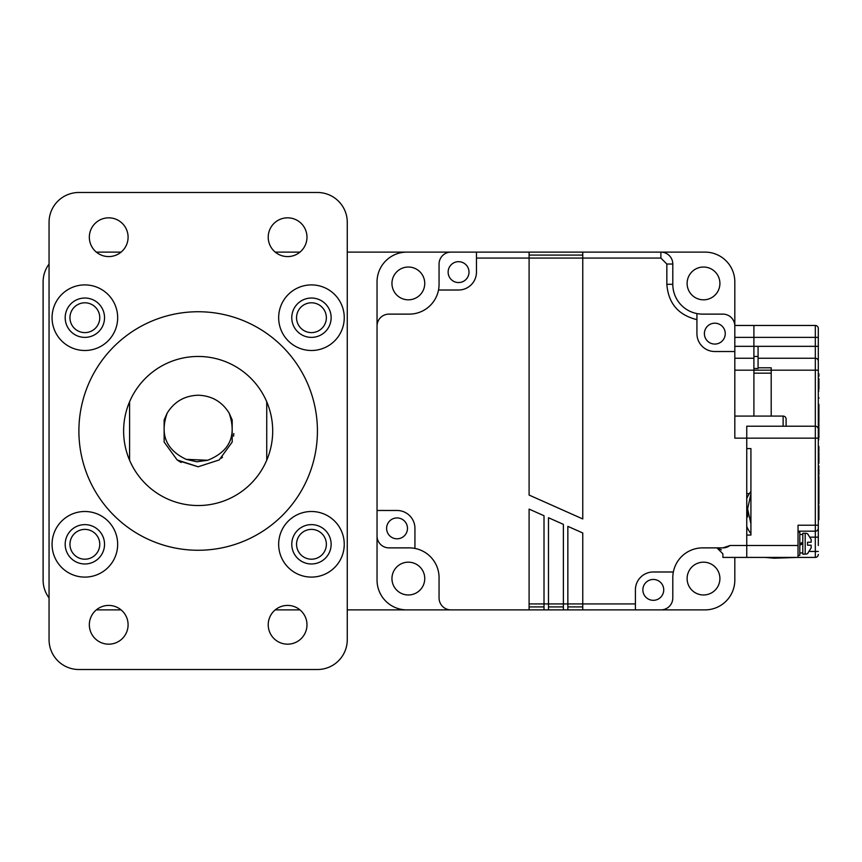 <?xml version="1.0" encoding="UTF-8"?>
<svg xmlns="http://www.w3.org/2000/svg" width="862" height="862" viewBox="0 0 862 862"><rect width="100%" height="100%" fill="white"/><g stroke="black" fill="none" stroke-linecap="round" stroke-linejoin="round"><path stroke-width="1.29" d="M84.864 577.098A32.799 32.799 0 0 0 117.663 544.299A32.799 32.799 0 0 0 84.864 511.5A32.799 32.799 0 0 0 52.065 544.299A32.799 32.799 0 0 0 84.864 577.098M84.864 563.974A19.675 19.675 0 0 0 104.539 544.299A19.675 19.675 0 0 0 84.864 524.624A19.675 19.675 0 0 0 65.189 544.299A19.675 19.675 0 0 0 84.864 563.974M84.864 529.387A14.913 14.913 0 0 1 99.766 544.299A14.913 14.913 0 0 1 84.864 559.201A14.913 14.913 0 0 1 69.951 544.299A14.913 14.913 0 0 1 84.864 529.387A14.913 14.913 0 0 0 69.951 544.299A14.913 14.913 0 0 0 84.864 559.201M311.451 577.098A32.799 32.799 0 0 0 344.25 544.299A32.799 32.799 0 0 0 311.451 511.5A32.799 32.799 0 0 0 278.663 544.299A32.799 32.799 0 0 0 311.451 577.098M311.451 563.974A19.675 19.675 0 0 0 331.137 544.299A19.675 19.675 0 0 0 311.451 524.624A19.675 19.675 0 0 0 291.776 544.299A19.675 19.675 0 0 0 311.451 563.974M311.451 529.387A14.913 14.913 0 0 1 326.364 544.299A14.913 14.913 0 0 1 311.451 559.201A14.913 14.913 0 0 1 296.55 544.299A14.913 14.913 0 0 1 311.451 529.387A14.913 14.913 0 0 0 296.55 544.299A14.913 14.913 0 0 0 311.451 559.201M311.451 350.5A32.799 32.799 0 0 0 344.25 317.701A32.799 32.799 0 0 0 311.451 284.902A32.799 32.799 0 0 0 278.663 317.701A32.799 32.799 0 0 0 311.451 350.5M311.451 337.376A19.675 19.675 0 0 0 331.137 317.701A19.675 19.675 0 0 0 311.451 298.026A19.675 19.675 0 0 0 291.776 317.701A19.675 19.675 0 0 0 311.451 337.376M311.451 302.799A14.913 14.913 0 0 1 326.364 317.701A14.913 14.913 0 0 1 311.451 332.613A14.913 14.913 0 0 1 296.55 317.701A14.913 14.913 0 0 1 311.451 302.799A14.913 14.913 0 0 0 296.55 317.701A14.913 14.913 0 0 0 311.451 332.613M84.864 350.5A32.799 32.799 0 0 0 117.663 317.701A32.799 32.799 0 0 0 84.864 284.902A32.799 32.799 0 0 0 52.065 317.701A32.799 32.799 0 0 0 84.864 350.5M84.864 337.376A19.675 19.675 0 0 0 104.539 317.701A19.675 19.675 0 0 0 84.864 298.026A19.675 19.675 0 0 0 65.189 317.701A19.675 19.675 0 0 0 84.864 337.376M84.864 302.799A14.913 14.913 0 0 1 99.766 317.701A14.913 14.913 0 0 1 84.864 332.613A14.913 14.913 0 0 1 69.951 317.701A14.913 14.913 0 0 1 84.864 302.799A14.913 14.913 0 0 0 69.951 317.701A14.913 14.913 0 0 0 84.864 332.613M287.606 644.173A19.384 19.384 0 0 0 306.98 624.799A19.384 19.384 0 0 0 287.606 605.415A19.384 19.384 0 0 0 268.222 624.799A19.384 19.384 0 0 0 287.606 644.173M287.606 256.585A19.384 19.384 0 0 0 306.98 237.201A19.384 19.384 0 0 0 287.606 217.827A19.384 19.384 0 0 0 268.222 237.201A19.384 19.384 0 0 0 287.606 256.585M108.709 256.585A19.384 19.384 0 0 0 128.093 237.201A19.384 19.384 0 0 0 108.709 217.827A19.384 19.384 0 0 0 89.336 237.201A19.384 19.384 0 0 0 108.709 256.585M108.709 644.173A19.384 19.384 0 0 0 128.093 624.799A19.384 19.384 0 0 0 108.709 605.415A19.384 19.384 0 0 0 89.336 624.799A19.384 19.384 0 0 0 108.709 644.173M229.141 413.103L232.19 419.945L232.19 442.055L219.185 459.942L198.163 466.773L219.185 459.942L232.19 442.055L232.19 419.945L229.141 413.103L232.19 419.945L232.19 442.055L219.185 459.942L198.163 466.773L219.185 459.942L232.19 442.055L232.19 419.945L229.141 413.103L232.19 419.945L232.19 442.055L219.185 459.942L198.163 466.773L219.185 459.942L232.19 442.055L232.19 419.945L229.13 413.081C221.987 401.617 211.664 395.669 198.163 395.227C184.651 395.669 174.329 401.617 167.196 413.081C159.664 434.297 165.978 449.716 186.127 459.338L207.71 460.265L196.935 461.763L207.645 460.286M181.182 462.495L178.014 460.577L198.163 466.773L177.13 459.942L164.136 442.055L164.136 419.945L167.174 413.103L164.136 419.945L164.136 442.055L177.13 459.942L198.163 466.773L177.13 459.942L164.136 442.055L164.136 419.945L167.174 413.103L164.136 419.945L164.136 442.055L177.13 459.942L198.163 466.773L177.13 459.942L164.136 442.055L164.136 419.945L167.174 413.103L164.136 419.945L167.174 413.103L164.136 419.945L164.136 442.055L177.13 459.942L198.163 466.773L177.13 459.942L164.136 442.055L164.136 419.945L167.174 413.103L164.136 419.945L164.136 442.055L177.13 459.942L198.163 466.773L177.13 459.942L164.136 442.055L164.136 419.945M221.351 458.239L222.515 457.205M233.57 436.14L233.839 433.618M198.163 356.459A74.541 74.541 0 0 0 129.58 460.211A74.541 74.541 0 0 0 266.735 460.211A74.541 74.541 0 0 0 198.163 356.459M198.163 311.742A119.258 119.258 0 0 0 78.895 431A119.258 119.258 0 0 0 198.163 550.258A119.258 119.258 0 0 0 317.421 431A119.258 119.258 0 0 0 198.163 311.742M317.453 192.485L78.873 192.485A29.814 29.814 0 0 0 49.059 222.299L49.059 639.701A29.814 29.814 0 0 0 78.873 669.515L317.453 669.515A29.814 29.814 0 0 0 347.267 639.701L347.267 222.299A29.814 29.814 0 0 0 317.453 192.485M266.735 401.789L266.735 460.211M129.58 460.211L129.58 401.789M229.13 413.081C236.899 435.709 229.755 451.44 207.71 460.265L207.677 460.286M196.741 461.752L186.181 459.36L196.741 461.752M96.328 252.113L121.1 252.113M275.226 252.113L299.987 252.113M347.267 252.113L705.008 252.113A29.814 29.814 0 0 1 734.823 281.928L734.823 337.376L753.905 337.376L753.905 368.505L758.075 368.505L758.075 367.794L771.199 367.794L771.199 370.175L818.307 370.175L818.297 328.314A2.985 2.985 0 0 1 818.307 328.433L818.307 337.376L815.323 337.376L815.323 346.33L818.307 346.33M734.823 580.072L734.823 557.412L734.823 580.072A29.814 29.814 0 0 1 705.008 609.887L347.267 609.887M299.987 609.887L275.226 609.887M121.1 609.887L96.328 609.887M49.059 597.937A29.814 29.814 0 0 1 43.111 580.072L43.111 281.928A29.814 29.814 0 0 1 49.059 264.063M409.245 314.124A29.814 29.814 0 0 0 439.06 284.309A29.814 29.814 0 0 1 438.51 290.009A29.814 29.814 0 0 0 439.06 284.309L439.06 264.031A11.928 11.928 0 0 1 450.977 252.113L529.096 252.113L476.46 252.113L476.46 272.112A17.887 17.887 0 0 1 458.562 290.009L438.51 290.009A29.814 29.814 0 0 1 409.245 314.124L388.967 314.124A11.928 11.928 0 0 0 377.039 326.051L377.039 281.928A29.814 29.814 0 0 1 406.853 252.113L450.977 252.113M377.039 510.476L377.039 326.051L377.039 510.476L377.039 326.051L377.039 510.476L397.048 510.476A17.887 17.887 0 0 1 414.934 528.363L414.934 548.426A29.814 29.814 0 0 1 439.06 577.691A29.814 29.814 0 0 0 409.245 547.876L388.967 547.876A11.928 11.928 0 0 1 377.039 535.948L377.039 510.476M705.008 609.887L582.766 609.887L635.402 609.887L582.766 609.887L582.766 603.928L635.402 603.928L635.402 589.888A17.887 17.887 0 0 1 653.299 571.991L673.351 571.991A29.814 29.814 0 0 1 702.616 547.876L722.895 547.876A11.928 11.928 0 0 0 730.049 545.495L722.895 547.876M567.853 609.887L563.382 609.887L567.853 609.887L563.382 609.887L563.382 603.928L567.853 603.928L567.853 526.348L582.766 532.985L582.766 603.928L567.853 603.928L567.853 609.887L563.382 609.887M548.48 609.887L544.008 609.887L548.48 609.887L544.008 609.887L544.008 603.928L548.48 603.928L548.48 517.717L563.382 524.355L563.382 603.928L548.48 603.928L548.48 609.887L544.008 609.887M529.096 603.928L544.008 603.928L544.008 515.735L529.096 509.097L529.096 609.887L406.853 609.887A29.814 29.814 0 0 1 377.039 580.072L377.039 535.948M702.616 547.876A29.814 29.814 0 0 0 672.802 577.691A29.814 29.814 0 0 1 673.351 571.991A29.814 29.814 0 0 0 672.802 577.691L672.802 597.969A11.928 11.928 0 0 1 660.885 609.887M734.823 351.524L714.813 351.524A17.887 17.887 0 0 1 696.927 333.637L696.927 313.574A29.814 29.814 0 0 0 702.616 314.124A29.814 29.814 0 0 1 696.927 313.574A29.814 29.814 0 0 0 702.616 314.124L722.895 314.124A11.928 11.928 0 0 1 734.823 326.051L734.823 438.155L746.751 438.155L746.751 426.227L746.751 448.596L750.921 448.596L750.921 535.054L746.751 535.054L746.751 545.495L746.751 438.155L815.323 438.155L815.323 426.227L746.751 426.227M696.927 319.63C678.372 315.126 668.341 303.349 666.843 284.309L666.843 264.031L660.885 258.072L582.766 258.072L582.766 252.113L705.008 252.113M408.351 267.026A16.4 16.4 0 0 0 391.951 283.426A16.4 16.4 0 0 0 408.351 299.825A16.4 16.4 0 0 0 424.75 283.426A16.4 16.4 0 0 0 408.351 267.026M408.351 562.175A16.4 16.4 0 0 0 391.951 578.574A16.4 16.4 0 0 0 408.351 594.974A16.4 16.4 0 0 0 424.75 578.574A16.4 16.4 0 0 0 408.351 562.175M703.511 562.175A16.4 16.4 0 0 0 687.111 578.574A16.4 16.4 0 0 0 703.511 594.974A16.4 16.4 0 0 0 719.91 578.574A16.4 16.4 0 0 0 703.511 562.175M703.511 267.026A16.4 16.4 0 0 0 687.111 283.426A16.4 16.4 0 0 0 703.511 299.825A16.4 16.4 0 0 0 719.91 283.426A16.4 16.4 0 0 0 703.511 267.026M409.245 547.876L388.967 547.876L409.245 547.876A29.814 29.814 0 0 1 414.934 548.426A29.814 29.814 0 0 0 409.245 547.876L388.967 547.876M672.802 577.691L672.802 597.969M702.616 314.124L722.895 314.124M439.06 284.309L439.06 264.031M734.823 281.928L734.823 325.459L753.905 325.459L753.905 337.376L815.323 337.376L815.323 325.459A2.985 2.985 0 0 1 818.307 328.433M807.575 553.523L811.153 547.92L807.575 553.641A5.959 5.959 0 0 1 805.183 554.137L802.802 554.137L802.802 533.266L805.183 533.266A5.959 5.959 0 0 1 807.575 533.761L811.153 539.483L811.153 542.209L807.575 542.209L811.153 542.209M807.575 545.193L811.153 545.193L811.153 547.92L811.153 545.193L807.575 545.193L807.575 542.209M714.813 344.067A10.43 10.43 0 0 1 704.383 333.637A10.43 10.43 0 0 1 714.813 323.196A10.43 10.43 0 0 1 725.254 333.637A10.43 10.43 0 0 1 714.813 344.067M397.048 538.804A10.43 10.43 0 0 1 386.607 528.363A10.43 10.43 0 0 1 397.048 517.933A10.43 10.43 0 0 1 407.478 528.363A10.43 10.43 0 0 1 397.048 538.804M653.299 600.318A10.43 10.43 0 0 1 642.858 589.888A10.43 10.43 0 0 1 653.299 579.447A10.43 10.43 0 0 1 663.729 589.888A10.43 10.43 0 0 1 653.299 600.318M458.562 282.553A10.43 10.43 0 0 1 448.132 272.112A10.43 10.43 0 0 1 458.562 261.682A10.43 10.43 0 0 1 469.003 272.112A10.43 10.43 0 0 1 458.562 282.553M728.853 546.282L726.644 547.273M696.927 313.574A29.814 29.814 0 0 1 672.802 284.309L666.843 284.309M529.096 609.887L450.977 609.887A11.928 11.928 0 0 1 439.06 597.969L439.06 577.691M476.46 258.072L582.766 258.072L582.766 518.956L529.096 495.057L529.096 252.113L476.46 252.113M582.766 252.113L660.885 252.113A11.928 11.928 0 0 1 672.802 264.031L672.802 284.309M582.766 255.087L529.096 255.087L582.766 255.087M582.766 609.887L635.402 609.887L635.402 603.928M529.096 606.913L544.008 606.913L529.096 606.913M548.48 606.913L563.382 606.913L548.48 606.913M567.853 606.913L582.766 606.913L567.853 606.913M721.386 549.881L716.936 547.876L722.895 553.835L722.895 557.412L746.751 557.412L746.751 545.495L746.751 557.412L798.029 557.412L798.029 525.217L815.323 525.217L815.323 438.155L818.307 438.155L818.307 370.175M750.921 533.643A36.969 35.708 180 0 1 746.751 526.585M746.751 498.484A36.969 35.708 180 0 1 750.921 491.415M796.66 557.412A36.969 35.708 180 0 1 796.607 557.445L774.399 558.21L764.874 557.412M802.802 543.696L799.817 545.193M798.029 532.069L799.817 532.069L799.817 543.696L802.802 542.209M783.127 426.227L783.127 416.087L734.823 416.087L783.127 416.087A2.985 2.985 0 0 1 786.101 419.072L786.101 426.227L786.101 419.072M799.817 543.696L799.817 555.333L798.029 555.333M753.905 356.459L758.075 356.459M753.905 358.247L734.823 358.247M818.9 458.347L818.9 452.593L818.307 452.593L818.307 458.347L818.9 458.347L818.9 463.239L818.307 463.239M818.307 426.13L818.9 426.13L818.9 423.328L818.307 423.328M818.307 422.251L818.9 423.328M818.307 415.613L818.9 415.613L818.9 422.251M818.9 415.613L818.9 409.569L818.307 409.569M818.307 404.343L818.9 404.343L818.9 409.569M818.307 451.472L818.9 451.472L818.9 446.505C818.9 437.594 818.9 437.594 818.9 446.505L818.307 446.505M818.307 376.349L818.9 376.349L818.9 373.796L818.307 373.796M818.307 389.408L818.9 389.408L818.9 387.598L818.307 387.598M818.307 381.198L818.9 381.198L818.9 387.598M818.307 378.633L818.9 378.633L818.9 381.198M818.307 437.982L818.9 437.982L818.9 436.172L818.307 436.172M818.307 429.772L818.9 429.772L818.9 436.172M818.307 427.196L818.9 427.196L818.9 429.772M818.9 397.716L818.9 398.33L818.9 397.716M818.307 429.211A2.985 2.985 180 0 0 815.323 426.227L815.323 358.247L758.075 358.247L758.075 346.33L815.323 346.33L815.323 358.247A2.985 2.985 0 0 1 818.307 361.232M758.075 346.33L753.905 346.33L753.905 325.459L815.323 325.459M758.075 358.247L758.075 367.794M771.199 416.087L771.199 373.16L753.905 373.16L753.905 368.505M771.199 373.16L771.199 370.175L734.823 370.175M753.905 373.16L753.905 416.087M798.029 531.175L815.323 531.175L815.323 525.217L818.307 525.217L818.307 528.201L818.307 438.155M750.921 523.784L747.613 508.839L750.921 493.894M818.9 516.812L818.307 516.812L818.307 513.364L818.9 513.364L818.9 519.754L818.307 519.754M818.9 484.422L818.307 484.422L818.307 476.449L818.9 476.449L818.9 487.547L818.307 487.547M810.7 537.145L815.323 537.145L815.323 531.175A2.985 2.985 -176.2 0 0 818.307 528.201L818.307 545.495M818.307 554.438A2.985 2.985 0 0 1 815.323 557.412L798.029 557.412M818.307 495.154L818.9 495.154L818.9 491.178L818.307 491.178M818.9 495.154L818.307 495.801M818.9 495.801L818.9 497.493L818.307 497.493M818.9 491.178L818.9 487.547M818.307 512.696L818.9 512.696L818.9 505.606L818.307 505.606M818.307 466.083L818.9 466.083L818.9 467.613L818.307 467.613M818.307 470.533L818.9 470.533L818.9 468.982L818.307 468.982M818.9 470.533L818.9 474.369L818.307 474.369M818.307 474.843L818.9 474.369M818.9 474.843L818.307 475.458M818.307 499.669L818.9 499.669L818.9 498.128L818.307 498.128M818.9 499.669L818.9 503.516L818.307 503.516M818.307 503.99L818.9 503.516M818.9 503.99L818.307 504.593M805.183 554.137L805.183 533.266M730.049 545.495L798.029 545.495M660.885 258.072L660.885 252.113M672.802 264.031L666.843 264.031M749.38 493.614L746.751 493.614M734.823 346.33L753.905 346.33M818.9 412.909L818.307 412.909M818.9 411.637L818.307 411.637M818.9 410.84L818.307 410.84M818.307 388.396L818.9 388.396M818.307 436.969L818.9 436.969M818.9 398.33L818.307 398.33M818.307 537.145L815.323 537.145L815.323 551.454L810.064 551.454M818.307 488.312L818.9 488.312M818.307 488.786L818.9 488.786M818.307 489.551L818.9 489.551M818.307 509.711L818.9 509.711M818.307 480.802L818.9 480.802M818.307 551.454L815.323 551.454L815.323 557.412M799.817 552.941L802.802 552.941M799.817 534.462L802.802 534.462M818.307 452.593L818.9 452.593M818.307 439.663L818.9 439.663M818.307 391.068L818.9 391.068M747.613 517.006L747.613 508.839M818.307 513.364L818.9 513.364"/></g></svg>
